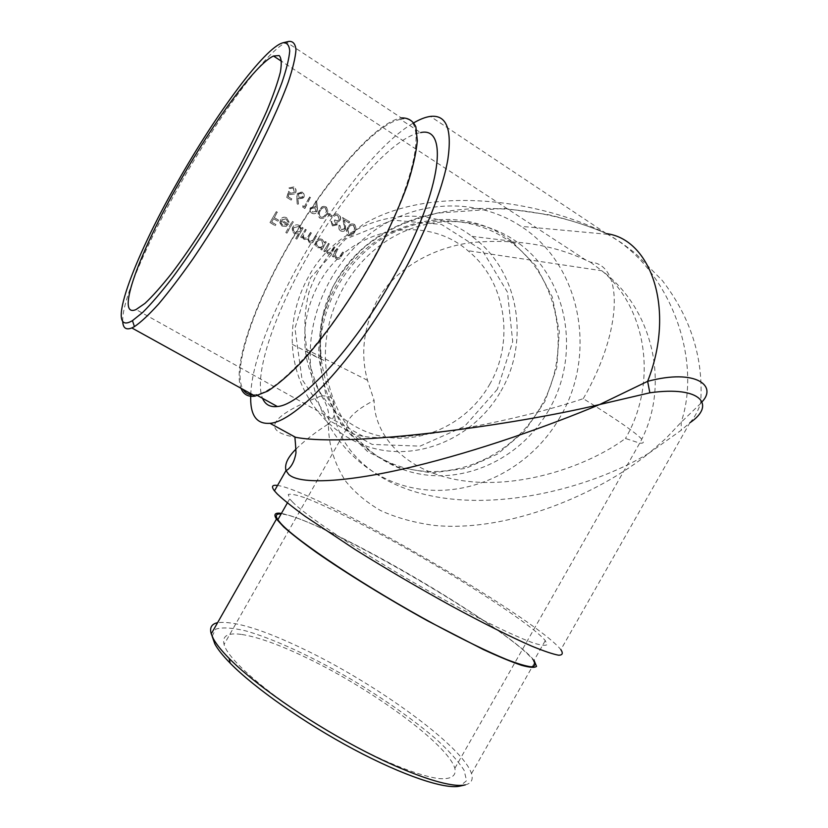 <?xml version="1.0" encoding="UTF-8"?>
<svg xmlns="http://www.w3.org/2000/svg" width="828" height="828" viewBox="0 0 828 828"><rect width="100%" height="100%" fill="white"/><g stroke="black" fill="none" stroke-linecap="round" stroke-linejoin="round"><path stroke-width="0.62" stroke-dasharray="4.14 3.1" d="M583.264 398.661C623.422 329.389 623.246 263.925 590.416 262.176L586.152 260.251C552.162 244.405 513.619 238.547 470.511 242.687C429.39 248.483 393.766 270.715 377.071 300.554C363.471 327.567 360.284 354.156 367.508 380.321L374.101 400.39C373.738 432.909 402.418 471.349 461.299 480.509C520.232 489.596 588.377 465.843 625.44 438.467L639.723 443.125C651.946 444.45 633.12 429.628 583.264 398.661C522.302 419.361 403.06 443.829 362.995 436.252C353.742 434.721 348.277 432.226 346.611 428.769C345.245 420.055 354.415 410.595 374.101 400.39M341.095 229.729L344.583 228.569L342.564 217.536L349.447 221.8L348.899 222.908L344.179 219.989L345.255 224.429L345.307 229.553C344.096 231.416 342.513 231.85 340.556 230.857C338.714 229.491 338.197 227.71 339.004 225.516L340.039 225.796L341.095 229.729L340.039 225.796M328.178 213.365L332.111 215.797L331.542 216.905L327.598 214.473L328.416 213.396L327.598 214.473M317.259 207.921L316.617 212.113C315.333 213.81 313.729 214.162 311.814 213.189C309.92 211.802 309.403 210.022 310.283 207.849L315.137 206.596L316.172 207.342L315.571 201.173L316.586 201.09L317.497 207.952L316.586 201.09M296.724 197.333L297.676 192.758L302.065 192.096C303.969 193.504 304.476 195.284 303.597 197.437L298.836 198.741L297.811 197.975L298.235 204.05L297.2 204.206L296.724 197.333L297.2 204.206M336.892 248.628L337.803 249.176L335.133 254.175L336.458 257.767L339.263 257.404L342.492 252.033L343.403 252.592L341.126 256.566C339.987 258.957 338.3 259.702 336.054 258.822L334.129 255.573L333.311 256.97L332.39 256.421L337.141 248.679L332.39 256.421M320.736 249.352L321.585 247.914L317.621 247.655C315.375 245.999 314.847 243.856 316.017 241.227C317.673 238.888 319.753 238.319 322.268 239.53L324.483 242.894L325.249 241.538L326.17 242.097L321.657 249.911L320.736 249.352L321.657 249.911M295.71 238.495L298.473 233.806L294.426 233.599C292.149 231.923 291.601 229.76 292.781 227.12L293.164 226.551C294.871 224.657 296.848 224.274 299.094 225.423L301.34 228.818L302.116 227.452L303.048 228.021L296.652 239.064L295.71 238.495L296.652 239.064M285.981 218.747L281.51 219.958L288.361 224.119L285.95 226.365L281.955 226.044L279.823 222.753L281.054 218.758C282.721 217.019 284.584 216.719 286.654 217.847L288.941 222.173L287.844 222.121L285.981 218.747L287.844 222.121M276.252 211.689L277.194 212.268L274.161 217.557L278.343 220.103L277.701 221.211L273.519 218.675L271.563 222.007L275.755 224.543L275.103 225.651L269.969 222.546L276.252 211.689L269.969 222.546M292.243 221.438L293.184 222.007L286.767 233.082L285.826 232.513L292.243 221.438L285.826 232.513M305.18 229.315L306.112 229.873L304.218 233.185C302.831 235.142 302.924 236.88 304.507 238.402L307.674 237.108L310.355 232.461L311.276 233.03L309.527 236.083C308.016 238.091 308.068 239.903 309.672 241.538L312.922 240.099L315.509 235.597L316.431 236.166L313.947 240.513C312.901 242.697 311.338 243.391 309.279 242.594L307.612 239.023L304.104 239.468L302.365 236.373L301.568 237.739L300.636 237.181L305.408 229.346L300.636 237.181M328.271 243.37L329.182 243.929L326.501 248.938L327.836 252.55L330.651 252.178L333.891 246.796L334.802 247.355L332.525 251.339C331.386 253.741 329.689 254.486 327.433 253.596L325.497 250.335L324.669 251.743L323.758 251.184L328.509 243.422L323.758 251.184M286.757 197.406L288.579 191.309L290.587 193.286L294.375 192.448L293.143 188.049L289.831 188.577L288.889 187.987L293.671 186.9C295.844 188.494 296.393 190.523 295.327 192.986L294.706 193.907L290.173 194.508L289.044 193.535L288.092 196.743L291.653 198.937L291.052 200.055L286.757 197.406L291.052 200.055M302.748 205.768L304.342 206.752L309.424 197.023L310.355 197.602L304.683 208.428L302.769 207.248L302.976 205.789L302.769 207.248M325.694 206.731C327.95 209.08 328.157 211.699 326.325 214.597L326.18 214.866C324.835 217.909 322.703 218.985 319.784 218.085C317.59 215.735 317.445 213.138 319.339 210.281L319.908 209.267C321.223 206.669 323.148 205.82 325.694 206.731L325.942 206.752C323.396 205.841 321.471 206.689 320.157 209.287L319.339 210.281M333.022 224.761L335.992 224.274L334.274 220.962L334.843 219.855C336.51 221.024 337.948 220.91 339.159 219.513L337.731 215.632L335.733 215.166L334.17 216.16L333.249 215.59C334.615 213.821 336.282 213.458 338.269 214.514C340.204 215.86 340.825 217.65 340.153 219.886L338.435 221.707L336.851 221.945L336.882 224.895L332.421 225.858L330.838 221.221L333.27 224.792L331.759 221.79M353.877 224.181C355.667 225.682 356.164 227.576 355.378 229.863L354.487 231.975C353.173 235.152 351.031 236.322 348.05 235.462C346.228 233.889 345.804 231.943 346.777 229.604L347.625 227.731C348.867 224.533 350.958 223.343 353.877 224.181L354.136 224.212C351.217 223.384 349.126 224.564 347.874 227.772L347.625 227.731M250.76 394.697C252.706 324.276 351.258 158.407 413.928 122.73M252.913 394.863L255.831 394.614C277.908 392.72 329.43 336.561 369.019 266.192C417.902 181.135 429.204 111.49 400.514 119.387L420.583 132.615C394.19 136.62 346.87 189.757 311.349 249.859C275.714 309.962 253.026 374.68 262.538 398.32M296.082 448.993C304.642 440.579 315.427 432.226 328.447 423.936C328.302 443.715 333.932 462.666 345.348 480.789C354.394 492.194 366.121 502.099 380.518 510.514C396.426 517.8 414.466 522.779 434.648 525.459C508.702 532.456 597.951 494.316 649.349 452.916L681.268 430.198L689.848 422.797L560.856 649.659C534.847 617.057 314.692 489.979 277.525 485.477M689.848 422.797L689.859 422.787C694.174 418.068 697.756 411.64 700.602 403.505L681.154 422.28L666.116 438.229L649.349 452.916C597.857 484.535 510.503 509.344 438.654 497.276C366.835 485.187 332.628 440.858 333.27 402.356C327.474 388.963 323.469 374.68 321.264 359.497L321.264 359.497C313.243 308.658 339.759 249.652 403.081 223.436C466.35 197.178 549.347 208.408 606.624 233.651L606.231 233.465C537.993 199.455 430.115 184.365 362.985 224.523L338.238 243.494C324.897 258.295 315.168 274.472 309.061 292.015C299.788 327.712 306.877 364.62 321.378 395.908C283.9 409.839 252.323 429.815 295.492 437.267M292.719 502.192L289.676 498.88L288.279 494.482C290.98 493.674 297.004 494.947 306.36 498.301C327.412 506.56 360.967 523.306 397.688 543.623C462.19 579.445 532.176 624.716 545.29 640.613L547.018 644.619C545.611 645.861 541.284 645.385 534.029 643.18C517.179 637.332 485.819 622.335 448.041 601.821C380.021 564.748 308.606 518.442 292.719 502.192M560.204 416.908C530.168 469.89 468.141 500.215 411.092 487.485C354.063 475.044 309.682 418.74 310.2 353.835C310.572 301.982 339.759 250.522 383.509 224.605C427.331 198.73 481.585 200.19 520.988 226.334C580.997 264.815 597.526 353.97 560.204 416.908M606.624 233.651L607.897 234.427C668.682 267.899 702.848 357.82 681.154 422.28L681.268 430.198M701.844 402.015L700.602 403.505C703.852 359 691.111 318.024 662.348 280.578L635.304 253.213L621.383 242.78L607.897 234.427M321.378 395.908C327.712 405.14 330.061 414.486 328.447 423.936C335.226 417.126 336.83 409.932 333.27 402.356C333.819 397.875 329.854 395.722 321.378 395.908M548.778 410.067C522.447 456.487 468.669 483.521 418.554 473.792C368.481 464.249 328.24 417.364 325.518 361.225C323.086 312.622 349.468 262.807 390.681 238.329C431.926 213.841 483.511 216.698 519.197 243.598C568.567 279.636 580.832 355.771 548.778 410.067M489.565 384.565C515.006 341.343 506.001 281.158 467.861 250.667C424.723 212.755 348.899 227.824 319.215 283.062C307.747 303.741 303.089 325.673 305.221 348.857C309.724 393.445 343.33 429.815 384.14 436.842C424.971 443.963 468.306 422.032 489.565 384.565M241.176 634.372C227.628 632.592 221.935 635.956 224.077 644.463C228.528 662.866 287.709 710.476 352.324 744.827C388.208 763.747 420.003 776.002 438.55 778.548C451.229 779.614 456.611 775.888 454.851 768.301C447.689 744.155 370.975 688.585 307.126 658.074C279.585 644.753 257.601 636.856 241.176 634.372M400.514 119.387C374.111 123.61 323.241 183.951 287.264 247.872C252.892 307.975 231.705 370.882 243.132 389.46M122.72 321.43C121.695 300.988 147.146 242.2 180.39 183.826C217.909 117.369 265.954 51.326 286.56 42.197L401.383 117.938C374.66 122.223 323.251 183.226 286.923 247.789C253.71 305.946 232.513 366.742 241.041 388.301M286.56 42.197L288.827 41.4M540.705 406.838C572.324 353.277 560.111 278.156 511.311 242.625C476.028 216.087 425.106 213.282 384.43 237.398C343.786 261.513 317.797 310.603 320.219 358.514C322.941 413.855 362.674 460.14 412.127 469.6C461.62 479.246 514.726 452.626 540.705 406.838M500.919 391.106C530.769 340.608 518.514 269.597 471.825 236.353C422.673 197.83 341.146 216.222 308.627 276.521C296.786 297.769 291.363 320.395 292.356 344.396C294.83 396.436 332.37 440.351 379.224 449.614C426.109 459.054 476.473 434.224 500.919 391.106M336.582 284.697C323.789 307.654 317.89 332.08 318.863 357.955L325.797 394.449L342.523 426.492L367.384 451.405L398.051 467.251L431.854 472.964L465.998 468.317L497.773 453.899L524.766 430.974L544.948 401.394L556.778 367.425L559.314 331.655L552.245 296.869L535.944 265.829L511.538 241.145C459.281 199.693 371.751 219.544 336.582 284.697M497.411 389.243L464.549 426.379L420.075 446.137L372.103 444.408L329.854 420.852L302.054 379.462L294.944 328.24L310.5 277.866L345.566 239.116L392.555 220.124L441.448 224.409L482.331 250.387L507.502 292.253L512.708 341.633L497.411 389.243M545.29 640.613L533.718 660.951C512.76 630.015 315.002 515.44 281.096 513.991M465.305 784.872C471.349 783.381 473.409 779.634 471.494 773.631C462.945 746.287 376.636 684.156 305.149 649.814C263.604 629.715 234.417 620.669 217.588 622.687M534.06 660.361C517.707 639.806 431.212 584.32 362.685 548.55C323.81 528.192 296.724 516.475 281.416 513.412M212.144 636.277L215.601 629.197C222.059 627.117 232.057 627.655 245.595 630.843C274.958 639.185 316.089 658.508 356.423 682.448C387.142 701.192 413.596 719.977 435.787 738.804C448.828 750.706 458.267 761.191 464.094 770.257L466.568 780.69L459.913 786.103M270.176 222.587L275.103 225.651M275.31 225.692L275.755 224.543M275.962 224.574L271.563 222.007M271.781 222.039L273.519 218.675M273.726 218.706L277.701 221.211M277.908 221.242L278.343 220.103M278.56 220.134L274.161 217.557M274.368 217.588L277.194 212.268M277.401 212.299L276.459 211.72M288.061 222.152L288.941 222.173M289.158 222.204L286.654 217.847M286.871 217.867C284.811 216.75 282.938 217.05 281.261 218.789L280.464 219.575M280.682 219.606L279.823 222.753M280.03 222.784L281.955 226.044M282.172 226.085L285.95 226.365M286.167 226.396L288.361 224.119M288.579 224.16L281.51 219.958M281.727 219.989L286.198 218.768M286.861 224.523L281.054 220.993L281.023 223.167L282.576 225.102L287.078 224.554L282.576 225.102M282.783 225.144L281.241 223.198L281.054 220.993M281.272 221.024L287.078 224.554M286.043 232.554L286.767 233.082M286.985 233.123L293.184 222.007M293.402 222.039L292.47 221.469M296.869 239.106L303.048 228.021M303.276 228.052L302.116 227.452M302.344 227.483L301.34 228.818M301.568 228.849L299.094 225.423M299.322 225.454C297.076 224.305 295.099 224.688 293.381 226.593L292.781 227.12M293.009 227.151C291.818 229.791 292.367 231.954 294.644 233.641L294.426 233.599M294.644 233.641L298.473 233.806M298.691 233.838L295.938 238.536M295.006 232.637L299.871 231.374C300.802 229.356 300.367 227.7 298.577 226.417L293.723 227.679C292.822 229.698 293.247 231.354 295.006 232.637L295.223 232.678C293.474 231.405 293.05 229.749 293.95 227.71L293.723 227.679M293.95 227.71L298.804 226.448C300.585 227.731 301.019 229.377 300.098 231.416L299.871 231.374M300.098 231.416L295.223 232.678M300.864 237.222L301.568 237.739M301.796 237.781L302.365 236.373M302.593 236.415L302.779 238.122M303.007 238.164L304.104 239.468M304.331 239.509L307.612 239.023M307.84 239.064L309.279 242.594M309.506 242.645C311.566 243.432 313.129 242.739 314.174 240.555L316.431 236.166M316.669 236.208L315.509 235.597M315.737 235.638L313.16 240.141L309.672 241.538M309.91 241.579C308.295 239.965 308.244 238.143 309.765 236.125L311.276 233.03M311.514 233.061L310.355 232.461M310.583 232.502L307.902 237.15L304.507 238.402M304.735 238.443C303.162 236.922 303.058 235.183 304.445 233.227L306.112 229.873M306.339 229.915L305.408 229.346M321.895 249.963L326.17 242.097M326.408 242.138L325.249 241.538M325.487 241.579L324.483 242.894M324.721 242.935L322.268 239.53M322.506 239.582C320.001 238.361 317.921 238.93 316.255 241.279L316.017 241.227M316.255 241.279C315.075 243.898 315.613 246.04 317.859 247.707L317.621 247.655M317.859 247.707L321.585 247.914M321.823 247.955L320.974 249.404M318.2 246.703C320.125 247.665 321.74 247.241 323.024 245.43L321.75 240.513C319.846 239.592 318.242 240.016 316.948 241.786C316.048 243.794 316.472 245.43 318.2 246.703L318.428 246.754C316.71 245.492 316.296 243.846 317.186 241.828L316.948 241.786M317.186 241.828C318.469 240.058 320.074 239.634 321.988 240.565L323.024 245.43M323.262 245.481C321.988 247.293 320.374 247.717 318.428 246.754M323.996 251.236L324.669 251.743M324.918 251.795L325.497 250.335M325.735 250.387L327.433 253.596M327.681 253.647C329.927 254.548 331.624 253.792 332.773 251.391L334.802 247.355M335.05 247.406L333.891 246.796M334.139 246.847L330.651 252.178M330.9 252.229L327.836 252.55M328.074 252.602L326.501 248.938M326.739 248.99L329.182 243.929M329.43 243.981L328.509 243.422M332.639 256.473L333.311 256.97M333.549 257.022L334.129 255.573M334.377 255.624L336.054 258.822M336.303 258.874C338.548 259.764 340.236 259.009 341.374 256.618L343.403 252.592M343.651 252.643L342.492 252.033M342.74 252.085L339.263 257.404M339.511 257.456L336.458 257.767M336.706 257.829L335.133 254.175M335.371 254.227L337.803 249.176M338.052 249.228L337.141 248.679M291.28 200.065L291.653 198.937M291.87 198.958L288.092 196.743M288.31 196.764L289.044 193.535M289.272 193.545L290.173 194.508M290.39 194.518L294.923 193.918L295.327 192.986M295.555 192.996C296.631 190.554 296.072 188.525 293.899 186.911L293.671 186.9M293.899 186.911L288.889 187.987M289.107 187.997L289.831 188.577M290.048 188.577L293.143 188.049M293.371 188.059L294.375 192.448M294.592 192.458L290.587 193.286M290.814 193.297L288.579 191.309M288.796 191.32L286.974 197.426M297.428 204.216L298.235 204.05M298.463 204.071L297.811 197.975M298.039 197.985L298.836 198.741M299.063 198.761L303.452 198.037L303.597 197.437M303.835 197.447C304.714 195.304 304.197 193.535 302.292 192.117L302.065 192.096M302.292 192.117L297.2 193.452M297.428 193.462L296.941 197.343M299.219 197.509L302.696 196.795L301.547 193.245L298.442 193.576L299.219 197.509L298.163 193.99M298.39 194.011L301.775 193.255L302.696 196.795M302.934 196.816L299.446 197.519M302.996 207.269L304.683 208.428M304.911 208.459L310.355 197.602M310.593 197.613L309.424 197.023M309.662 197.033L304.342 206.752M304.58 206.772L302.976 205.789M316.834 201.111L315.571 201.173M315.81 201.194L316.172 207.342M316.41 207.362L315.137 206.596M315.375 206.617L310.283 207.849M310.521 207.869C309.631 210.033 310.148 211.813 312.052 213.21L311.814 213.189M312.052 213.21C313.957 214.193 315.561 213.831 316.855 212.134L316.782 211.833M317.02 211.854L317.497 207.952M314.723 207.807L311.183 208.47L312.363 212.051L315.706 211.513L314.961 207.828L315.82 211.326M316.058 211.357L312.601 212.071L311.183 208.47M311.421 208.501L314.961 207.828M319.587 210.312C317.673 213.148 317.828 215.746 320.022 218.116L319.784 218.085M320.022 218.116C322.941 219.016 325.073 217.94 326.418 214.887L326.325 214.597M326.574 214.618C328.405 211.74 328.199 209.122 325.942 206.752M320.26 210.861C318.739 213.075 318.78 215.125 320.405 216.998C322.589 217.567 324.183 216.698 325.197 214.4L326.418 211.078L325.166 207.859C323.179 207.228 321.709 207.952 320.736 210.012L320.26 210.861L320.974 210.033C321.926 207.983 323.406 207.269 325.414 207.88L325.166 207.859M325.414 207.88L326.667 211.099L325.445 214.421C324.441 216.719 322.848 217.578 320.643 217.029L320.405 216.998M320.643 217.029C319.018 215.135 318.977 213.086 320.508 210.881M327.847 214.504L331.542 216.905M331.79 216.926L332.111 215.797M332.359 215.829L328.416 213.396M332.007 221.821L330.838 221.221M331.086 221.252L332.421 225.858M332.67 225.889L336.882 224.895M337.131 224.926L336.851 221.945M337.099 221.976L338.435 221.707M338.683 221.738L340.029 220.176M340.277 220.207L340.401 219.917C341.084 217.681 340.453 215.891 338.528 214.545L338.269 214.514M338.528 214.545C336.551 213.489 334.874 213.841 333.498 215.622L333.249 215.59M333.498 215.622L334.17 216.16M334.419 216.18L335.733 215.166M335.982 215.187L337.731 215.632M337.979 215.663L339.159 219.513M339.408 219.544C338.207 220.941 336.768 221.055 335.092 219.886L334.843 219.855M335.092 219.886L334.274 220.962M334.522 220.993L335.961 224.336M336.209 224.367L333.27 224.792M340.287 225.827L339.128 225.226M339.376 225.268L339.252 225.547C338.445 227.741 338.962 229.522 340.805 230.888L340.556 230.857M340.805 230.888C342.751 231.892 344.344 231.457 345.555 229.584L345.307 229.553M345.555 229.584L345.504 224.46L344.179 219.989M344.438 220.02L348.899 222.908M349.157 222.939L349.447 221.8M349.716 221.832L342.564 217.536M342.823 217.567L344.231 224.429M344.489 224.46L344.438 228.901M344.696 228.942L341.343 229.76M347.874 227.772L347.036 229.646C346.052 231.964 346.477 233.92 348.309 235.504L348.05 235.462M348.309 235.504C351.279 236.363 353.432 235.204 354.746 232.006L354.487 231.975M354.746 232.006L355.647 229.905C356.433 227.617 355.926 225.723 354.136 224.212M348.526 228.3L347.739 230.07L348.66 234.386C350.948 234.904 352.593 233.91 353.577 231.416L354.581 228.487L353.349 225.299C351.072 224.761 349.468 225.754 348.526 228.3L348.785 228.331C349.695 225.816 351.3 224.812 353.618 225.33L353.349 225.299M353.618 225.33L354.839 228.518L353.846 231.457C352.873 233.941 351.227 234.924 348.919 234.427L348.66 234.386M348.919 234.427L347.998 230.101L348.785 228.331M590.416 262.176L601.863 270.756C647.941 309.03 657.349 384.192 625.44 438.467M586.152 260.251L281.603 61.324M362.995 436.252L136.061 309.537M606.231 233.465L430.415 116.406M607.762 234.334L520.988 226.334M606.272 233.486L606.272 233.486C589.681 226.272 570.513 220.031 548.767 214.762L504.086 208.408L437.474 213.075C420.458 217.464 406.972 221.976 397.036 226.603C386.117 232.047 375.726 238.526 365.883 246.019C353.194 257.011 342.109 270.725 332.628 287.181L322.599 316.731L320.167 340.132L321.264 359.497L310.2 353.835M454.851 768.301L639.723 443.125C670.866 386.8 653.685 308.968 601.863 270.756L467.861 250.667M367.508 380.321L305.221 348.857M346.611 428.769L224.077 644.463M255.831 394.614L257.57 395.577M320.219 358.514L325.518 361.225M511.311 242.625L519.197 243.598M292.356 344.396L318.863 357.955M471.825 236.353L511.538 241.145M287.378 502.917L289.676 498.88M471.494 773.631L535.095 661.758"/><path stroke-width="1.24" d="M179.624 181.912C139.911 251.184 114.533 319.08 136.061 309.537L144.952 303.4C152.424 296.414 161.263 286.488 171.458 273.644C192.717 245.771 218.323 205.603 239.944 165.859C250.315 146.235 259.247 127.988 266.74 111.118C273.209 95.489 277.742 82.5 280.371 72.15C281.841 63.539 281.448 58.012 279.171 55.559L273.488 56.025C255.655 64.025 213.138 122.544 179.624 181.912M413.928 122.73C420.055 119.17 425.551 117.058 430.415 116.406C446.437 114.585 452.243 128.961 447.844 159.525C442.556 190.078 424.226 235.959 398.289 281.675C354.042 360.356 295.544 421.949 269.969 423.305C256.225 424.35 249.818 414.807 250.76 394.697M262.538 398.32C265.208 404.613 270.145 407.345 277.349 406.517C300.357 405.213 352.531 349.996 391.83 280.092C440.403 195.636 450.277 125.556 420.583 132.615M689.859 422.787C715.816 405.42 702.061 385.413 649.845 392.803L599.617 404.54C549.461 425.654 478.501 450.836 412.727 466.733C346.984 482.631 299.011 484.825 288.62 474.299L286.012 470.542C284.356 464.456 287.72 457.273 296.082 448.993M277.525 485.477C272.101 484.659 271.087 486.46 274.461 490.869L277.38 494.099C283.466 499.822 292.739 507.243 305.19 516.341L355.16 549.554C385.962 568.764 417.985 587.538 451.229 605.868C483.148 623.173 511.114 637.136 531.669 646.099C543.934 651.139 552.949 654.182 558.714 655.227C562.574 655.145 563.288 653.292 560.856 649.659M274.461 490.869L286.012 470.542C286.405 470.594 293.588 467.251 295.989 452.833C295.337 437.805 294.385 437.339 295.492 437.267C348.05 447.637 514.281 425.168 599.617 404.54L647.631 381.335C675.886 309.693 651.056 239.333 606.624 233.651M649.845 392.803L647.631 381.335C696.255 368.325 717.607 386.107 701.844 402.015M243.132 389.46C245.285 393.01 248.545 394.821 252.913 394.863M177.647 181.839C132.677 260.178 104.338 337.534 132.459 320.633L142.716 312.435C151.079 304.083 160.746 292.833 171.727 278.674C194.497 248.255 221.324 205.851 244.063 164.016C260.861 132.345 273.499 105.187 281.965 82.521C286.519 69.066 289.107 58.55 289.717 50.984C289.231 45.209 286.995 42.466 283.021 42.777C264.888 47.279 215.766 114.254 177.647 181.839M241.041 388.301C243.463 394.532 248.162 397.129 255.159 396.105L267.734 391.106C277.742 384.627 289.075 374.856 301.723 361.805C327.774 333.229 357.178 290.349 380.228 246.734C391.106 225.102 400.059 204.785 407.086 185.751C412.81 168.001 416.225 152.973 417.322 140.698L415.853 126.808C412.851 120.598 408.028 117.638 401.383 117.938M283.269 42.714L288.827 41.4C292.998 41.058 295.379 43.853 295.979 49.763C295.43 57.515 292.864 68.31 288.258 82.148C279.916 104.835 266.461 134.012 249.445 165.993C231.385 199.03 212.589 229.925 193.069 258.698C180.607 276.397 169.14 291.497 158.666 303.969C148.978 314.692 140.905 322.237 134.426 326.615L131.828 327.94C126.053 330.248 123.01 328.074 122.72 321.43M281.096 513.991C276.086 513.567 274.999 515.492 277.825 519.756L280.723 523.317C295.979 540.653 366.907 587.839 435.062 624.674C463.825 640.075 487.692 651.688 506.664 659.512C517.707 663.745 525.904 666.178 531.234 666.819C534.888 666.457 535.706 664.501 533.718 660.951M217.588 622.687C211.564 623.97 209.443 627.707 211.233 633.886L213.376 638.771C216.315 644.184 221.573 650.725 229.128 658.405C253.854 683.524 305.335 719.739 356.299 746.897C407.283 774.097 450.401 788.484 465.305 784.872L459.913 786.103C445.205 789.653 403.205 775.712 353.711 749.33C304.238 722.979 254.289 687.778 230.205 663.197C222.846 655.693 217.733 649.276 214.845 643.946L212.144 636.277M281.416 513.412C274.999 512.428 273.354 514.302 276.469 519.053L283.776 527.001C291.57 533.915 302.313 542.288 315.996 552.121C345.514 572.769 387.235 598.52 427.859 620.979L483.221 649.483C498.777 656.645 511.549 661.924 521.536 665.308C529.703 667.554 534.702 667.917 536.534 666.374L534.06 660.361M281.603 61.324L273.488 56.025M295.492 437.267L269.969 423.305M257.57 395.577L277.349 406.517M131.828 327.94L255.159 396.105M277.825 519.756L287.378 502.917M211.233 633.886L276.469 519.053M132.459 320.633L134.426 326.615M230.205 663.197L229.128 658.405"/></g></svg>
